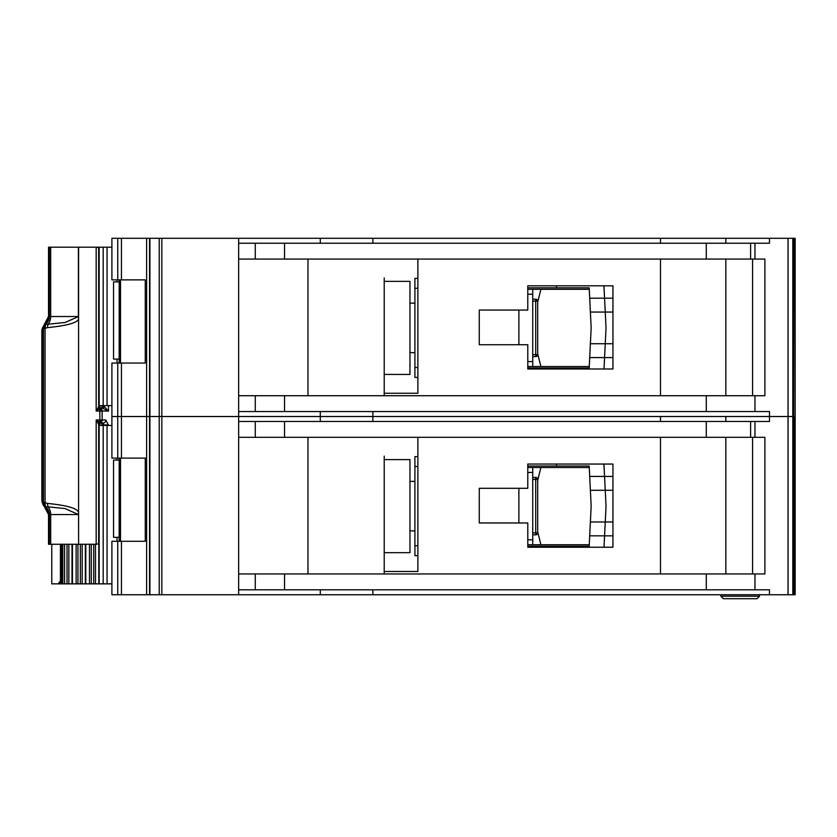 <?xml version="1.0" encoding="UTF-8"?>
<svg xmlns="http://www.w3.org/2000/svg" width="837" height="837" viewBox="0 0 837 837"><rect width="100%" height="100%" fill="white"/><g stroke="black" fill="none" stroke-linecap="round" stroke-linejoin="round"><path stroke-width="1.26" d="M78.594 316.512L65.066 322.486L45.585 324.463L45.072 328.439L47.207 327.665C69.011 325.478 79.473 322.193 78.573 317.819L78.594 247.197L107.063 247.197L107.063 405.631L98.703 405.631L100.314 408.257L96.182 411.072L98.818 406.51A1.977 1.841 53.8 0 0 100.22 408.33M119.168 359.083L113.55 359.083L113.55 281.849L119.168 281.849M117.023 281.849L117.023 279.872M117.023 363.049L117.023 359.083M107.063 405.631L111.907 405.631M111.907 247.197L107.063 247.197M98.703 405.631L98.797 247.197M556.511 368.991L556.511 367.998L527.791 367.998L527.791 366.512L589.258 366.512M589.258 289.278L527.781 289.278L527.781 287.792L556.511 287.792L556.511 285.815M556.511 367.998L589.185 367.998L589.698 357.598L604.565 357.598L604 368.991L612.946 368.991L612.946 285.815L527.781 285.815L527.781 310.077L479.266 310.077L479.266 344.729L527.791 344.729L527.791 368.991L604 368.991M603.906 285.815L612.946 285.815L603.906 285.815L604.565 298.192L589.698 298.192L589.185 287.792L576.316 287.792M589.457 293.243L589.185 287.792L556.511 287.792M576.316 367.998L589.185 367.998L589.457 362.557M604.324 362.557L604.021 368.73M605.998 328.627L605.256 343.735L590.378 343.735L591.163 327.895L590.378 312.055L605.256 312.055L605.998 327.162A14.857 14.857 0 0 1 605.998 328.627M612.946 357.598L589.698 357.598L590.378 343.735M612.946 312.055L605.256 312.055L604.565 298.192L589.698 298.192L590.378 312.055M604.021 287.06L604.324 293.243M604.565 298.192L612.946 298.192M604.565 357.598L605.256 343.735L612.946 343.735M532.74 301.163L535.711 301.163L535.711 299.186A1.977 1.977 0 0 1 537.689 301.163L537.689 354.637L535.711 354.637L535.711 301.163L537.113 301.163A1.977 1.402 -90 0 0 535.711 299.186L532.74 299.186M532.74 356.614L535.711 356.614A1.977 1.977 0 0 0 537.113 356.028A1.977 1.977 -135 0 0 537.689 354.637M535.711 356.614L535.711 354.637L537.113 356.028M417.883 288.284L414.911 288.284L414.911 377.403L417.883 377.403M414.911 288.284L414.911 278.386L417.883 278.386M532.74 289.278L532.74 366.512M527.791 361.563L532.74 361.563M532.74 294.226L527.781 294.226M414.911 367.506L417.883 367.506M537.689 302.167L540.911 289.278M537.689 353.632L540.911 366.512M409.963 281.358L409.963 374.432L384.214 374.432L384.214 376.912L384.214 277.894L384.214 281.358L409.963 281.358M795.15 238.283L795.15 416.523L795.15 238.283L795.15 416.523L795.15 238.283L795.15 278.878L795.15 238.283L788.067 238.283L788.067 416.523L725.836 416.523L725.836 421.471M660.477 421.471L660.477 416.523L111.907 416.523L111.907 458.111L145.261 458.111L145.261 541.288L111.907 541.288L111.907 594.751L788.067 594.751L788.067 416.523L769.475 416.523L769.475 421.471L238.65 421.471L238.65 573.962L764.892 573.962L764.892 437.312L238.65 437.312L238.65 416.523L146.611 416.523L146.611 594.751M794.815 238.283L795.15 416.523L788.067 416.523L792.806 416.523L792.806 594.751L788.067 594.751M660.477 243.232L660.477 238.283L238.65 238.283L238.65 395.723L764.892 395.723L764.892 259.072L238.65 259.072L238.65 243.232L769.475 243.232L769.475 238.283L725.836 238.283L725.836 243.232M725.836 395.723L725.836 259.072M238.65 238.283L111.907 238.283L111.907 279.872L145.261 279.872L145.261 363.049L111.907 363.049L111.907 416.523L117.745 416.523L117.745 458.111M146.611 238.283L146.611 416.523L117.745 416.523L117.745 363.049M384.214 281.358L384.214 393.254L417.883 393.254L417.883 259.072M660.477 259.072L660.477 395.723M372.873 238.283L372.873 243.232M320.289 238.283L320.289 243.232M238.65 395.723L238.65 416.523L320.289 416.523L320.289 421.471M660.477 238.283L725.836 238.283M788.067 238.283L769.475 238.283M320.289 411.563L320.289 416.523L372.873 416.523L372.873 421.471M372.873 411.563L372.873 416.523L769.475 416.523L769.475 411.563L238.65 411.563M307.964 395.723L307.964 259.072M384.214 395.723L384.214 374.432M527.791 367.998L527.791 366.512M527.781 289.278L527.781 287.792M752.568 259.072L752.568 395.723M384.214 552.671L384.214 456.123L384.214 459.597L409.963 459.597L409.963 552.671L384.214 552.671L384.214 571.483L417.883 571.483L417.883 437.312M795.15 594.751L795.15 416.523L795.15 594.751L795.15 416.523L795.15 594.751L795.15 554.157L795.15 594.751L792.806 594.751M725.836 573.962L725.836 437.312M527.791 522.968L527.791 547.231L612.946 547.231L612.946 464.054L527.781 464.054L527.781 488.306L479.266 488.306L479.266 522.968L527.791 522.968M660.477 437.312L660.477 573.962M238.65 573.962L238.65 594.751M794.815 594.751L794.815 416.523L792.806 416.523L792.806 238.283M320.289 589.803L320.289 594.751M769.475 594.751L769.475 589.803L238.65 589.803M372.873 589.803L372.873 594.751M307.964 573.962L307.964 437.312M384.214 459.597L384.214 573.962M556.511 547.231L556.511 546.237L527.791 546.237L527.791 544.751L589.258 544.751M589.258 467.517L527.781 467.517L527.781 466.031L556.511 466.031L556.511 464.054M603.906 464.054L612.946 464.054L603.906 464.054L604.565 476.431L589.698 476.431L590.378 490.294L605.256 490.294L605.998 505.402A14.857 14.857 0 0 1 605.998 506.866L605.256 521.974L590.378 521.974L591.163 506.134L590.378 490.294M612.946 547.231L604 547.231L612.946 547.231M527.791 546.237L527.791 544.751M527.781 467.517L527.781 466.031M752.568 437.312L752.568 573.962M759.494 594.751L759.494 596.206L756.983 598.717L723.398 598.717L720.877 596.206L759.504 596.206L759.504 594.751M720.877 596.206L720.877 594.751M756.983 598.717L759.504 596.206M532.74 479.402L535.711 479.402L535.711 477.414A1.977 1.977 0 0 1 537.689 479.402L537.689 532.866L535.711 532.866L535.711 479.402L537.113 479.402A1.977 1.402 -90 0 0 535.711 477.414L532.74 477.414M532.74 534.853L535.711 534.853A1.977 1.977 0 0 0 537.113 534.268A1.977 1.977 -135 0 0 537.689 532.866M535.711 534.853L535.711 532.866L537.113 534.268M417.883 466.523L414.911 466.523L414.911 555.642L417.883 555.642M414.911 466.523L414.911 456.625L417.883 456.625M532.74 467.517L532.74 544.751M527.791 539.802L532.74 539.802M532.74 472.466L527.781 472.466M414.911 545.745L417.883 545.745M537.689 480.407L540.911 467.517M537.689 531.861L540.911 544.751M556.511 546.237L589.185 546.237L589.698 535.837L604.565 535.837L604 547.231M612.946 490.294L605.256 490.294L604.565 476.431L589.698 476.431L589.185 466.031L576.316 466.031M589.457 471.472L589.185 466.031L556.511 466.031M576.316 546.237L589.185 546.237L589.457 540.786M604.324 540.786L604.021 546.969M612.946 535.837L589.698 535.837L590.378 521.974M604.021 465.299L604.324 471.472M604.565 476.431L612.946 476.431M604.565 535.837L605.256 521.974L612.946 521.974M98.253 423.648L99.718 422.183L99.833 419.986L96.182 419.986L96.182 544.259L98.672 543.778L98.672 424.411L96.182 419.986L100.314 422.811L98.703 425.437L107.063 425.437L107.063 583.86L91.285 583.86L91.285 544.259M119.168 537.323L113.55 537.323L113.55 460.088L119.168 460.088M117.023 460.088L117.023 458.111M117.023 541.288L117.023 537.323M107.063 583.86L111.907 583.86M111.907 425.437L107.063 425.437M98.797 583.86L98.703 425.437M85.437 583.86L91.285 583.86M85.343 544.259L85.343 583.86L77.946 583.86L77.946 544.259M72.097 583.86L77.946 583.86M72.003 544.259L72.003 583.86L64.585 583.86L64.585 544.259M61.247 544.259L61.247 583.86L64.585 583.86M43.44 328.386L45.407 324.432L44.602 324.432A9.898 9.866 90 0 0 48.546 316.512L49.352 316.512A9.898 9.866 90 0 1 45.407 324.432L43.514 328.439L43.514 502.618L45.585 506.594L65.066 508.572L78.406 514.546L50.68 514.546A9.898 7.198 90 0 0 48.243 507.107L47.207 503.393L45.072 502.618L45.407 506.626A9.898 9.866 90 0 1 49.352 514.546L48.546 514.546A9.898 9.866 90 0 0 44.602 506.626L45.407 506.626L43.44 502.671L45.072 502.618L45.072 328.439L42.624 328.386L41.871 330.51L41.871 500.547L42.321 502.786L42.185 501.541L42.624 502.671L43.44 502.671M102.867 422.957L100.314 422.811A2.971 2.657 -90 0 0 102.135 419.986L102.135 411.072A2.971 2.657 -90 0 0 100.314 408.257L99.969 408.1M108.528 405.631L108.528 411.072L102.292 408.1A1.977 1.517 90 0 0 103.809 406.123L108.528 411.072L99.833 411.072L99.718 408.874L98.253 407.41M103.233 406.123L102.867 406.123A1.977 1.517 -90 0 1 102.198 407.765M78.573 317.819L78.573 513.248C78.866 508.75 68.414 505.464 47.207 503.393M96.182 544.259L78.594 544.259L78.573 513.248M50.68 247.197L78.406 247.197L78.406 316.512L50.68 316.512L50.68 247.197L49.352 247.197L49.352 316.512L50.68 316.512A9.898 7.198 90 0 1 48.243 323.95L47.207 327.665M100.126 408.414L98.672 406.646L98.672 247.679L96.182 247.197L96.182 411.072L99.833 411.072L99.833 419.986L105.807 419.986A2.971 2.542 -90 0 1 103.265 422.957L103.809 425.437M48.546 247.197L48.525 316.512L48.546 247.197L49.352 247.197M78.594 514.546L78.594 544.259M78.406 544.259L50.68 544.259L50.68 514.546L49.352 514.546L49.352 544.259L50.68 544.259M42.321 502.786L48.546 514.546L48.525 544.259L49.352 544.259M42.185 329.516L42.185 501.541M42.321 328.271L48.525 316.512M44.602 324.432L45.135 325.185L44.602 324.432L42.624 328.386M45.135 505.872L44.602 506.626L45.135 505.872M100.126 422.643L98.818 424.547L100.22 422.727M104.573 406.123L103.39 408.1L100.367 408.1L98.912 405.631M61.247 583.86L51.768 583.86L51.768 544.259M108.528 425.437L105.807 419.986M60.431 544.259L60.431 580.888L58.14 583.86M102.02 408.1A1.977 1.517 90 0 0 103.537 406.123L103.066 406.123A1.977 1.977 -90 0 1 101.099 408.1L101.35 408.1M103.537 425.437L103.066 424.934A1.977 1.977 -90 0 0 101.099 422.957L102.02 422.957A1.977 1.517 90 0 1 103.537 424.934L108.528 424.934M100.367 422.957L98.912 425.437M101.089 422.957L102.867 424.934A1.977 1.517 90 0 0 102.198 423.292M119.189 363.049L119.189 279.872L119.168 363.049M120.507 279.872L120.507 363.049M103.192 247.197L103.192 405.631M99.164 247.197L99.164 405.631M518.877 344.729L518.877 310.077M532.74 354.637L535.711 354.637M537.113 301.163L537.689 301.163M121.438 238.283L121.438 279.872M121.438 363.049L121.438 458.111M117.745 238.283L117.745 279.872M161.834 238.283L161.834 594.751M159.218 238.283L159.218 594.751M149.907 238.283L149.907 594.751M149.551 238.283L149.551 594.751M793.633 238.283L793.633 594.751M788.035 238.283L788.035 594.751M754.964 259.072L754.964 243.232M754.964 395.723L754.964 411.563M255.275 395.723L255.275 411.563M284.528 395.723L284.528 411.563M706.282 395.723L706.282 411.563M750.611 259.072L750.611 243.232M706.282 259.072L706.282 243.232M284.528 259.072L284.528 243.232M255.275 259.072L255.275 243.232M121.438 541.288L121.438 594.751M117.745 541.288L117.745 594.751M754.964 437.312L754.964 421.471M754.964 573.962L754.964 589.803M255.275 573.962L255.275 589.803M284.528 573.962L284.528 589.803M706.282 573.962L706.282 589.803M750.611 437.312L750.611 421.471M706.282 437.312L706.282 421.471M284.528 437.312L284.528 421.471M255.275 437.312L255.275 421.471M518.877 522.968L518.877 488.306M532.74 532.866L535.711 532.866M537.113 479.402L537.689 479.402M119.189 541.288L119.189 458.111L119.168 541.288M120.507 458.111L120.507 541.288M103.192 425.437L103.192 583.86M99.164 425.437L99.164 583.86M62.398 583.86L62.398 544.259M62.796 583.86L62.796 544.259M67.033 544.259L67.033 583.86M95.523 583.86L95.523 544.259M68.833 544.259L68.833 583.86M93.734 583.86L93.734 544.259M89.486 544.259L89.486 583.86M85.803 544.259L85.803 583.86M72.463 583.86L72.463 544.259M76.136 583.86L76.136 544.259M80.352 544.259L80.352 583.86M82.183 583.86L82.183 544.259M44.005 328.439A4.949 4.447 -90 0 1 45.104 325.174M44.005 502.618A4.949 4.447 90 0 0 45.104 505.883M101.183 419.986A2.971 1.705 90 0 1 100.178 422.695M101.183 411.072A2.971 1.705 -90 0 0 100.178 408.362M41.871 330.51L42.195 328.69M42.624 502.671A4.949 4.928 90 0 0 44.602 506.626M58.349 583.86A2.971 2.417 -90 0 0 60.766 580.888L60.431 580.888M61.247 580.888L60.766 544.259M98.912 406.123L102.867 405.631M102.867 425.437L98.912 424.934M120.434 279.872L120.434 363.049M409.963 303.14L414.911 303.14M409.963 352.649L414.911 352.649M409.963 481.38L414.911 481.38M409.963 530.888L414.911 530.888M120.434 458.111L120.434 541.288M41.85 500.547L42.195 502.367M48.525 514.546L48.525 544.259M103.066 406.123L101.089 408.1"/></g></svg>
